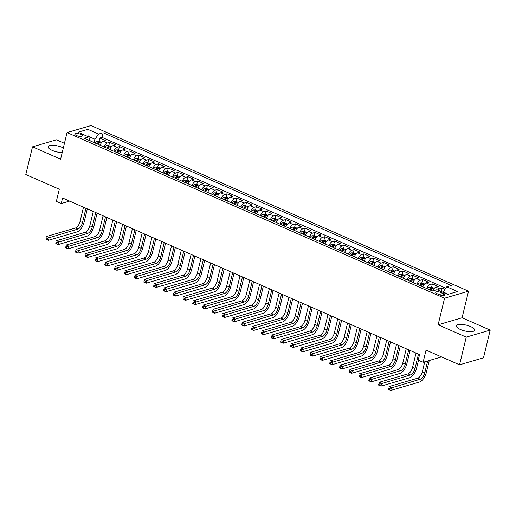 <?xml version="1.0" encoding="UTF-8"?>
<svg xmlns="http://www.w3.org/2000/svg" width="516" height="516" viewBox="0 0 516 516"><rect width="100%" height="100%" fill="white"/><g stroke="black" fill="none" stroke-linecap="round" stroke-linejoin="round"><path stroke-width="0.77" d="M63.333 147.95A9.385 3.006 13.6 0 0 62.236 147.428A9.385 3.006 13.6 0 0 48.072 146.699A9.385 3.006 13.6 0 0 52.142 150.382A9.385 3.006 13.6 0 0 62.217 152.562M460.459 329.511A9.385 3.006 13.6 0 0 474.63 330.24A9.385 3.006 13.6 0 0 470.56 326.551A9.385 3.006 13.6 0 0 456.389 325.822A9.385 3.006 13.6 0 0 460.459 329.511M76.491 135.54A3.851 1.232 13.6 0 0 82.308 135.837A3.851 1.232 13.6 0 0 80.638 134.328A3.851 1.232 13.6 0 0 74.82 134.025A3.851 1.232 13.6 0 0 76.491 135.54M64.448 143.332L56.45 139.823L32.502 146.834L25.8 174.531L59.295 189.224L56.347 201.408L61.236 203.556L69.615 201.105M468.515 291.179L91.003 125.569L67.048 132.58L444.566 298.19L468.515 291.179L462.084 317.766L438.129 324.783L466.251 337.116L490.2 330.105L462.084 317.766M490.2 330.105L483.498 357.801L459.55 364.812L426.055 350.119L423.107 362.303L441.528 356.911M466.251 337.116L459.55 364.812M444.947 289.418L442.16 288.199L441.348 291.54M432.685 290.94A4.812 2.212 -66.3 0 1 435.885 287.173L438.245 286.483L432.376 283.903L431.57 287.244M422.836 286.812A4.812 2.212 113.7 0 1 426.1 282.884L428.467 282.188L422.598 279.614L421.791 282.955M413.058 282.523A4.812 2.212 113.7 0 1 416.322 278.588L418.682 277.898L412.819 275.325L412.007 278.666M403.28 278.234A4.812 2.212 113.7 0 1 406.543 274.299L408.904 273.609L403.035 271.035L402.228 274.377M393.502 273.944A4.812 2.212 113.7 0 1 396.765 270.01L399.126 269.32L393.257 266.746L392.45 270.087M383.717 269.655A4.812 2.212 113.7 0 1 386.981 265.721L389.348 265.031L383.478 262.45L382.666 265.792M373.939 265.359A4.812 2.212 113.7 0 1 377.202 261.431L379.563 260.735L373.694 258.161L372.887 261.502M364.161 261.07A4.812 2.212 113.7 0 1 367.424 257.136L369.785 256.446L363.915 253.872L363.109 257.213M354.376 256.781A4.812 2.212 113.7 0 1 357.64 252.846L360.007 252.156L354.137 249.583L353.331 252.924M344.598 252.492A4.812 2.212 113.7 0 1 347.861 248.557L350.222 247.867L344.359 245.294L343.546 248.635M334.82 248.202A4.812 2.212 113.7 0 1 338.083 244.268L340.444 243.578L334.574 240.998L333.768 244.339M325.035 243.913A4.812 2.212 113.7 0 1 328.299 239.979L330.666 239.282L324.796 236.709L323.99 240.05M315.257 239.618A4.812 2.212 113.7 0 1 318.52 235.683L320.881 234.993L315.018 232.419L314.205 235.76M305.478 235.328A4.812 2.212 113.7 0 1 308.742 231.394L311.103 230.704L305.233 228.13L304.427 231.471M295.7 231.039A4.812 2.212 113.7 0 1 298.964 227.105L301.325 226.414L295.455 223.841L294.649 227.182M285.916 226.75A4.812 2.212 113.7 0 1 289.179 222.815L291.546 222.125L285.677 219.552L284.864 222.886M276.137 222.46A4.812 2.212 113.7 0 1 279.401 218.526L281.762 217.829L275.892 215.256L275.086 218.597M266.359 218.165A4.812 2.212 113.7 0 1 269.623 214.237L271.984 213.54L266.114 210.967L265.308 214.308M256.575 213.876A4.812 2.212 113.7 0 1 259.838 209.941L262.205 209.251L256.336 206.677L255.53 210.018M246.796 209.586A4.812 2.212 113.7 0 1 250.06 205.652L252.421 204.962L246.558 202.388L245.745 205.729M237.018 205.297A4.812 2.212 113.7 0 1 240.282 201.363L242.643 200.672L236.773 198.099L235.967 201.44M227.234 201.008A4.812 2.212 113.7 0 1 230.497 197.073L232.864 196.383L226.995 193.803L226.189 197.144M217.455 196.712A4.812 2.212 113.7 0 1 220.719 192.784L223.08 192.087L217.217 189.514L216.404 192.855M207.677 192.423A4.812 2.212 113.7 0 1 210.941 188.488L213.302 187.798L207.432 185.225L206.626 188.566M197.899 188.134A4.812 2.212 113.7 0 1 201.163 184.199L203.523 183.509L197.654 180.935L196.848 184.276M188.114 183.844A4.812 2.212 113.7 0 1 191.378 179.91L193.745 179.22L187.876 176.646L187.063 179.987M178.336 179.555A4.812 2.212 113.7 0 1 181.6 175.621L183.96 174.93L178.091 172.35L177.285 175.692M168.558 175.259A4.812 2.212 113.7 0 1 171.822 171.331L174.182 170.635L168.313 168.061L167.506 171.402M158.773 170.97A4.812 2.212 113.7 0 1 162.037 167.036L164.404 166.345L158.535 163.772L157.728 167.113M148.995 166.681A4.812 2.212 113.7 0 1 152.259 162.746L154.619 162.056L148.756 159.483L147.944 162.824M139.217 162.392A4.812 2.212 113.7 0 1 142.481 158.457L144.841 157.767L138.972 155.193L138.165 158.535M129.432 158.102A4.812 2.212 113.7 0 1 132.696 154.168L135.063 153.478L129.194 150.904L128.387 154.239M119.654 153.813A4.812 2.212 113.7 0 1 122.918 149.879L125.278 149.182L119.415 146.609L118.603 149.95M109.876 149.517A4.812 2.212 113.7 0 1 113.139 145.589L115.5 144.893L109.631 142.319L108.824 145.66M423.107 362.303L418.212 360.155L419.553 354.621L62.578 198.015L61.236 203.556M443.515 293.565L441.361 292.617A3.728 1.193 13.6 0 0 435.73 292.333A3.728 1.193 13.6 0 0 437.349 293.798L439.497 294.739A3.728 1.193 13.6 0 0 445.134 295.029A3.728 1.193 13.6 0 0 443.515 293.565L443.025 295.591M90.229 140.9L88.778 136.946L84.243 138.275L432.421 291.018L436.949 289.689L447.707 294.41L457.55 291.527L446.792 286.812L451.319 285.483L103.148 132.741L98.614 134.07L94.957 139.256L88.107 136.256L87.559 136.417M88.778 136.946L78.019 132.231L87.855 129.348L98.614 134.07M438.065 290.179A4.812 2.212 -66.3 0 1 439.793 288.889L442.16 288.199M445.805 288.205L102.02 137.391L99.852 138.03L99.046 141.371M100.098 145.228A4.812 2.212 113.7 0 1 103.355 141.294L105.722 140.604L99.852 138.03M104.006 146.944A4.812 2.212 -66.3 0 1 107.27 143.009L109.631 142.319M113.784 151.233A4.812 2.212 -66.3 0 1 117.048 147.305L119.415 146.609M123.569 155.529A4.812 2.212 -66.3 0 1 126.833 151.594L129.194 150.904M133.347 159.818A4.812 2.212 -66.3 0 1 136.611 155.884L138.972 155.193M143.126 164.107A4.812 2.212 -66.3 0 1 146.389 160.173L148.756 159.483M152.91 168.397A4.812 2.212 -66.3 0 1 156.174 164.462L158.535 163.772M162.688 172.686A4.812 2.212 -66.3 0 1 165.952 168.758L168.313 168.061M172.467 176.982A4.812 2.212 -66.3 0 1 175.73 173.047L178.091 172.35M182.245 181.271A4.812 2.212 -66.3 0 1 185.508 177.336L187.876 176.646M192.029 185.56A4.812 2.212 -66.3 0 1 195.293 181.626L197.654 180.935M201.808 189.849A4.812 2.212 -66.3 0 1 205.071 185.915L207.432 185.225M211.586 194.139A4.812 2.212 -66.3 0 1 214.85 190.204L217.217 189.514M221.37 198.434A4.812 2.212 -66.3 0 1 224.634 194.5L226.995 193.803M231.149 202.724A4.812 2.212 -66.3 0 1 234.412 198.789L236.773 198.099M240.927 207.013A4.812 2.212 -66.3 0 1 244.191 203.078L246.558 202.388M250.712 211.302A4.812 2.212 -66.3 0 1 253.975 207.368L256.336 206.677M260.49 215.591A4.812 2.212 -66.3 0 1 263.753 211.657L266.114 210.967M270.268 219.88A4.812 2.212 -66.3 0 1 273.532 215.952L275.892 215.256M280.046 224.176A4.812 2.212 -66.3 0 1 283.31 220.242L285.677 219.552M289.831 228.465A4.812 2.212 -66.3 0 1 293.094 224.531L295.455 223.841M299.609 232.755A4.812 2.212 -66.3 0 1 302.873 228.82L305.233 228.13M309.387 237.044A4.812 2.212 -66.3 0 1 312.651 233.109L315.018 232.419M319.172 241.333A4.812 2.212 -66.3 0 1 322.435 237.405L324.796 236.709M328.95 245.629A4.812 2.212 -66.3 0 1 332.214 241.694L334.574 240.998M338.728 249.918A4.812 2.212 -66.3 0 1 341.992 245.984L344.359 245.294M348.513 254.207A4.812 2.212 -66.3 0 1 351.777 250.273L354.137 249.583M358.291 258.497A4.812 2.212 -66.3 0 1 361.555 254.562L363.915 253.872M368.069 262.786A4.812 2.212 -66.3 0 1 371.333 258.858L373.694 258.161M377.854 267.082A4.812 2.212 -66.3 0 1 381.111 263.147L383.478 262.45M387.632 271.371A4.812 2.212 -66.3 0 1 390.896 267.436L393.257 266.746M397.41 275.66A4.812 2.212 -66.3 0 1 400.674 271.726L403.035 271.035M407.188 279.949A4.812 2.212 -66.3 0 1 410.452 276.015L412.819 275.325M416.973 284.239A4.812 2.212 -66.3 0 1 420.237 280.304L422.598 279.614M426.751 288.528A4.812 2.212 -66.3 0 1 430.015 284.6L432.376 283.903M448.256 294.249L443.128 291.998L446.792 286.812M443.038 292.359L443.128 291.998M438.129 324.783L444.566 298.19M32.502 146.834L60.617 159.167L67.048 132.58M88.023 136.617L87.855 129.348M94.144 142.616L94.957 139.256M102.02 137.391L103.148 132.741M443.063 292.256L441.148 291.534M424.733 361.826L422.352 371.681A6.018 2.767 -66.3 0 1 417.773 378.163L389 386.594L391.444 387.664L390.78 390.431L419.547 382.008A9.024 4.154 113.7 0 0 426.416 372.275L429.26 360.497M427.648 360.974L424.797 372.752A6.018 2.767 -66.3 0 1 420.218 379.241L389.67 388.419L388.69 387.987L388.425 389.096L389.399 389.528L389.67 388.419M389.399 389.528L390.78 390.431L388.329 389.361L388.69 387.987M434.233 288.38L431.66 287.251L429.383 287.199A3.186 1.471 113.7 0 0 427.667 288.934M416.031 353.073L412.568 367.386A6.018 2.767 -66.3 0 1 407.995 373.874L379.221 382.298L381.666 383.375L380.995 386.142L409.768 377.718A9.024 4.154 113.7 0 0 416.631 367.985L418.495 360.284M430.699 290.263A3.186 1.471 -66.3 0 1 431.898 288.805L430.725 288.296A3.186 1.471 113.7 0 0 429.525 289.747M430.215 290.05A1.625 0.748 -66.3 0 1 430.338 289.889L430.725 288.296M418.476 354.15L415.012 368.463A6.018 2.767 -66.3 0 1 410.439 374.945L379.892 384.13L378.912 383.698L378.647 384.807L379.621 385.239L379.892 384.13M379.621 385.239L380.995 386.142L378.55 385.071L378.912 383.698M424.449 284.084L421.875 282.955L419.605 282.91A3.186 1.471 113.7 0 0 417.883 284.639M423.017 286.393A3.186 1.471 113.7 0 0 422.772 286.786M406.253 348.784L402.79 363.096A6.018 2.767 -66.3 0 1 398.217 369.585L369.443 378.009L371.888 379.086L371.217 381.853L399.99 373.429A9.024 4.154 113.7 0 0 406.853 363.696L410.059 350.454M420.914 285.974A3.186 1.471 -66.3 0 1 422.12 284.516L420.946 284A3.186 1.471 113.7 0 0 419.74 285.458M420.43 285.761A1.625 0.748 -66.3 0 1 420.559 285.6L420.946 284M408.698 349.854L405.234 364.173A6.018 2.767 -66.3 0 1 400.661 370.656L370.107 379.841L369.133 379.408L368.863 380.518L369.843 380.943L370.107 379.841M369.843 380.943L371.217 381.853L368.772 380.782L369.133 379.408M414.671 279.795L412.097 278.666L409.827 278.621A3.186 1.471 113.7 0 0 408.104 280.349M413.239 282.104A3.186 1.471 113.7 0 0 412.993 282.497M396.475 344.495L393.011 358.807A6.018 2.767 -66.3 0 1 388.432 365.296L359.658 373.719L362.103 374.79L361.439 377.564L390.206 369.133A9.024 4.154 113.7 0 0 397.075 359.407L400.281 346.165M411.136 281.678A3.186 1.471 -66.3 0 1 412.336 280.227L411.162 279.711A3.186 1.471 113.7 0 0 409.962 281.168M410.652 281.472A1.625 0.748 -66.3 0 1 410.781 281.304L411.162 279.711M398.92 345.565L395.456 359.878A6.018 2.767 -66.3 0 1 390.876 366.366L360.329 375.545L359.355 375.119L359.084 376.228L360.065 376.654L360.329 375.545M360.065 376.654L361.439 377.564L358.994 376.487L359.355 375.119M404.892 275.505L402.319 274.377L400.042 274.325A3.186 1.471 113.7 0 0 398.326 276.06M403.454 277.808A3.186 1.471 113.7 0 0 403.215 278.208M386.69 340.205L383.233 354.518A6.018 2.767 -66.3 0 1 378.654 361.007L349.88 369.43L352.325 370.501L351.654 373.274L380.427 364.844A9.024 4.154 113.7 0 0 387.29 355.118L390.496 341.869M401.358 277.389A3.186 1.471 -66.3 0 1 402.557 275.937L401.383 275.421A3.186 1.471 113.7 0 0 400.184 276.873M400.874 277.176A1.625 0.748 -66.3 0 1 400.997 277.015L401.383 275.421M389.135 341.276L385.678 355.588A6.018 2.767 -66.3 0 1 381.098 362.077L350.551 371.256L349.571 370.83L349.306 371.933L350.28 372.365L350.551 371.256M350.28 372.365L351.654 373.274L349.209 372.197L349.571 370.83M395.108 271.216L392.534 270.087L390.264 270.036A3.186 1.471 113.7 0 0 388.542 271.771M393.676 273.519A3.186 1.471 113.7 0 0 393.431 273.912M376.912 335.91L373.449 350.229A6.018 2.767 -66.3 0 1 368.875 356.711L340.102 365.141L342.547 366.212L341.876 368.979L370.649 360.555A9.024 4.154 113.7 0 0 377.512 350.828L380.718 337.58M391.573 273.099A3.186 1.471 -66.3 0 1 392.779 271.648L391.605 271.132A3.186 1.471 113.7 0 0 390.399 272.583M391.096 272.887A1.625 0.748 -66.3 0 1 391.218 272.725L391.605 271.132M379.357 336.987L375.893 351.299A6.018 2.767 -66.3 0 1 371.32 357.788L340.773 366.966L339.792 366.541L339.522 367.644L340.502 368.076L340.773 366.966M340.502 368.076L341.876 368.979L339.431 367.908L339.792 366.541M385.329 266.927L382.756 265.798L380.486 265.746A3.186 1.471 113.7 0 0 378.763 267.481M383.898 269.229A3.186 1.471 113.7 0 0 383.652 269.623M367.134 331.62L363.67 345.933A6.018 2.767 -66.3 0 1 359.091 352.422L330.324 360.845L332.768 361.922L332.098 364.689L360.871 356.266A9.024 4.154 113.7 0 0 367.734 346.533L370.94 333.291M381.795 268.81A3.186 1.471 -66.3 0 1 382.995 267.353L381.827 266.843A3.186 1.471 113.7 0 0 380.621 268.294M381.311 268.597A1.625 0.748 -66.3 0 1 381.44 268.436L381.827 266.843M369.579 332.697L366.115 347.01A6.018 2.767 -66.3 0 1 361.535 353.499L330.988 362.677L330.014 362.245L329.743 363.354L330.724 363.786L330.988 362.677M330.724 363.786L332.098 364.689L329.653 363.619L330.014 362.245M375.551 262.631L372.978 261.502L370.707 261.457A3.186 1.471 113.7 0 0 368.985 263.186M374.113 264.94A3.186 1.471 113.7 0 0 373.874 265.334M357.349 327.331L353.892 341.644A6.018 2.767 -66.3 0 1 349.313 348.132L320.539 356.556L322.984 357.633L322.313 360.4L351.086 351.977A9.024 4.154 113.7 0 0 357.956 342.243L361.155 329.002M372.017 264.521A3.186 1.471 -66.3 0 1 373.216 263.063L372.042 262.547A3.186 1.471 113.7 0 0 370.843 264.005M371.533 264.308A1.625 0.748 -66.3 0 1 371.655 264.147L372.042 262.547M359.8 328.402L356.337 342.721A6.018 2.767 -66.3 0 1 351.757 349.203L321.21 358.388L320.23 357.956L319.965 359.065L320.939 359.491L321.21 358.388M320.939 359.491L322.313 360.4L319.868 359.33L320.23 357.956M365.773 258.342L363.2 257.213L360.923 257.168A3.186 1.471 113.7 0 0 359.2 258.897M364.335 260.651A3.186 1.471 113.7 0 0 364.096 261.044M347.571 323.042L344.108 337.354A6.018 2.767 -66.3 0 1 339.534 343.843L310.761 352.267L313.206 353.337L312.535 356.111L341.308 347.687A9.024 4.154 113.7 0 0 348.171 337.954L351.377 324.712M362.232 260.225A3.186 1.471 -66.3 0 1 363.438 258.774L362.264 258.258A3.186 1.471 113.7 0 0 361.065 259.716M361.755 260.019A1.625 0.748 -66.3 0 1 361.877 259.851L362.264 258.258M350.016 324.113L346.552 338.425A6.018 2.767 -66.3 0 1 341.979 344.914L311.432 354.099L310.451 353.666L310.18 354.776L311.161 355.202L311.432 354.099M311.161 355.202L312.535 356.111L310.09 355.034L310.451 353.666M355.988 254.053L353.415 252.924L351.144 252.872A3.186 1.471 113.7 0 0 349.422 254.607M354.557 256.355A3.186 1.471 113.7 0 0 354.311 256.755M337.793 318.753L334.329 333.065A6.018 2.767 -66.3 0 1 329.75 339.554L300.983 347.978L303.427 349.048L302.757 351.822L331.53 343.392A9.024 4.154 113.7 0 0 338.393 333.665L341.598 320.417M352.454 255.936A3.186 1.471 -66.3 0 1 353.66 254.485L352.486 253.969A3.186 1.471 113.7 0 0 351.28 255.42M351.97 255.723A1.625 0.748 -66.3 0 1 352.099 255.562L352.486 253.969M340.238 319.823L336.774 334.136A6.018 2.767 -66.3 0 1 332.201 340.625L301.647 349.803L300.673 349.377L300.402 350.487L301.383 350.912L301.647 349.803M301.383 350.912L302.757 351.822L300.312 350.745L300.673 349.377M346.21 249.763L343.637 248.635L341.366 248.583A3.186 1.471 113.7 0 0 339.644 250.318M344.772 252.066A3.186 1.471 113.7 0 0 344.533 252.459M328.015 314.457L324.551 328.776A6.018 2.767 -66.3 0 1 319.972 335.258L291.198 343.688L293.643 344.759L292.972 347.526L321.745 339.102A9.024 4.154 113.7 0 0 328.615 329.376L331.814 316.127M342.676 251.647A3.186 1.471 -66.3 0 1 343.875 250.195L342.701 249.68A3.186 1.471 113.7 0 0 341.502 251.131M342.192 251.434A1.625 0.748 -66.3 0 1 342.321 251.273L342.701 249.68M330.459 315.534L326.996 329.847A6.018 2.767 -66.3 0 1 322.416 336.335L291.869 345.514L290.889 345.088L290.624 346.191L291.598 346.623L291.869 345.514M291.598 346.623L292.972 347.526L290.527 346.455L290.889 345.088M336.432 245.474L333.858 244.345L331.582 244.294A3.186 1.471 113.7 0 0 329.866 246.029M334.994 247.777A3.186 1.471 113.7 0 0 334.755 248.17M318.23 310.168L314.766 324.487A6.018 2.767 -66.3 0 1 310.193 330.969L281.42 339.399L283.865 340.47L283.194 343.237L311.967 334.813A9.024 4.154 113.7 0 0 318.83 325.08L322.036 311.838M332.897 247.358A3.186 1.471 -66.3 0 1 334.097 245.9L332.923 245.39A3.186 1.471 113.7 0 0 331.724 246.841M332.414 247.145A1.625 0.748 -66.3 0 1 332.536 246.983L332.923 245.39M320.675 311.245L317.211 325.557A6.018 2.767 -66.3 0 1 312.638 332.046L282.091 341.224L281.11 340.792L280.846 341.902L281.82 342.334L282.091 341.224M281.82 342.334L283.194 343.237L280.749 342.166L281.11 340.792M326.647 241.185L324.074 240.056L321.803 240.005A3.186 1.471 113.7 0 0 320.081 241.733M325.215 243.488A3.186 1.471 113.7 0 0 324.97 243.881M308.452 305.878L304.988 320.191A6.018 2.767 -66.3 0 1 300.415 326.68L271.642 335.103L274.086 336.18L273.416 338.947L302.189 330.524A9.024 4.154 113.7 0 0 309.052 320.791L312.257 307.549M323.113 243.068A3.186 1.471 -66.3 0 1 324.319 241.611L323.145 241.095A3.186 1.471 113.7 0 0 321.939 242.552M322.629 242.855A1.625 0.748 -66.3 0 1 322.758 242.694L323.145 241.095M310.896 306.949L307.433 321.268A6.018 2.767 -66.3 0 1 302.86 327.75L272.306 336.935L271.332 336.503L271.061 337.612L272.042 338.045L272.306 336.935M272.042 338.045L273.416 338.947L270.971 337.877L271.332 336.503M316.869 236.889L314.296 235.76L312.025 235.715A3.186 1.471 113.7 0 0 310.303 237.444M315.437 239.198A3.186 1.471 113.7 0 0 315.192 239.592M298.674 301.589L295.21 315.902A6.018 2.767 -66.3 0 1 290.631 322.39L261.857 330.814L264.302 331.885L263.637 334.658L292.404 326.235A9.024 4.154 113.7 0 0 299.274 316.502L302.479 303.26M313.335 238.779A3.186 1.471 -66.3 0 1 314.534 237.321L313.36 236.805A3.186 1.471 113.7 0 0 312.161 238.263M312.851 238.566A1.625 0.748 -66.3 0 1 312.98 238.398L313.36 236.805M301.118 302.66L297.655 316.972A6.018 2.767 -66.3 0 1 293.075 323.461L262.528 332.646L261.548 332.214L261.283 333.323L262.263 333.749L262.528 332.646M262.263 333.749L263.637 334.658L261.193 333.588L261.548 332.214M307.091 232.6L304.517 231.471L302.241 231.42A3.186 1.471 113.7 0 0 300.525 233.155M305.653 234.903A3.186 1.471 113.7 0 0 305.414 235.302M288.889 297.3L285.425 311.612A6.018 2.767 -66.3 0 1 280.852 318.101L252.079 326.525L254.523 327.596L253.853 330.369L282.626 321.939A9.024 4.154 113.7 0 0 289.489 312.212L292.695 298.964M303.556 234.483A3.186 1.471 -66.3 0 1 304.756 233.032L303.582 232.516A3.186 1.471 113.7 0 0 302.382 233.967M303.073 234.27A1.625 0.748 -66.3 0 1 303.195 234.109L303.582 232.516M291.334 298.371L287.876 312.683A6.018 2.767 -66.3 0 1 283.297 319.172L252.75 328.35L251.769 327.924L251.505 329.034L252.479 329.46L252.75 328.35M252.479 329.46L253.853 330.369L251.408 329.292L251.769 327.924M297.306 228.311L294.733 227.182L292.462 227.13A3.186 1.471 113.7 0 0 290.74 228.865M295.874 230.613A3.186 1.471 113.7 0 0 295.629 231.013M279.111 293.011L275.647 307.323A6.018 2.767 -66.3 0 1 271.074 313.812L242.301 322.236L244.745 323.306L244.074 326.073L272.848 317.65A9.024 4.154 113.7 0 0 279.711 307.923L282.916 294.675M293.772 230.194A3.186 1.471 -66.3 0 1 294.978 228.743L293.804 228.227A3.186 1.471 113.7 0 0 292.598 229.678M293.288 229.981A1.625 0.748 -66.3 0 1 293.417 229.82L293.804 228.227M281.555 294.081L278.092 308.394A6.018 2.767 -66.3 0 1 273.519 314.883L242.971 324.061L241.991 323.635L241.72 324.738L242.701 325.17L242.971 324.061M242.701 325.17L244.074 326.073L241.63 325.003L241.991 323.635M287.528 224.021L284.955 222.893L282.684 222.841A3.186 1.471 113.7 0 0 280.962 224.576M286.096 226.324A3.186 1.471 113.7 0 0 285.851 226.718M269.333 288.715L265.869 303.034A6.018 2.767 -66.3 0 1 261.29 309.516L232.516 317.946L234.967 319.017L234.296 321.784L263.07 313.36A9.024 4.154 113.7 0 0 269.933 303.627L273.138 290.385M283.994 225.905A3.186 1.471 -66.3 0 1 285.193 224.454L284.026 223.938A3.186 1.471 113.7 0 0 282.82 225.389M283.51 225.692A1.625 0.748 -66.3 0 1 283.639 225.531L284.026 223.938M271.777 289.792L268.314 304.105A6.018 2.767 -66.3 0 1 263.734 310.593L233.187 319.772L232.213 319.34L231.942 320.449L232.922 320.881L233.187 319.772M232.922 320.881L234.296 321.784L231.852 320.713L232.213 319.34M277.75 219.732L275.176 218.603L272.906 218.552A3.186 1.471 113.7 0 0 271.184 220.287M276.312 222.035A3.186 1.471 113.7 0 0 276.073 222.428M259.548 284.426L256.091 298.738A6.018 2.767 -66.3 0 1 251.511 305.227L222.738 313.651L225.182 314.728L224.512 317.495L253.285 309.071A9.024 4.154 113.7 0 0 260.154 299.338L263.353 286.096M274.215 221.616A3.186 1.471 -66.3 0 1 275.415 220.158L274.241 219.648A3.186 1.471 113.7 0 0 273.041 221.1M273.732 221.403A1.625 0.748 -66.3 0 1 273.854 221.241L274.241 219.648M261.999 285.496L258.535 299.815A6.018 2.767 -66.3 0 1 253.956 306.298L223.409 315.482L222.428 315.05L222.164 316.16L223.138 316.592L223.409 315.482M223.138 316.592L224.512 317.495L222.067 316.424L222.428 315.05M267.965 215.436L265.398 214.308L263.121 214.263A3.186 1.471 113.7 0 0 261.399 215.991M266.533 217.746A3.186 1.471 113.7 0 0 266.295 218.139M249.77 280.136L246.306 294.449A6.018 2.767 -66.3 0 1 241.733 300.938L212.96 309.361L215.404 310.432L214.733 313.206L243.507 304.782A9.024 4.154 113.7 0 0 250.37 295.049L253.575 281.807M264.431 217.326A3.186 1.471 -66.3 0 1 265.637 215.869L264.463 215.353A3.186 1.471 113.7 0 0 263.263 216.81M263.953 217.113A1.625 0.748 -66.3 0 1 264.076 216.946L264.463 215.353M252.214 281.207L248.751 295.526A6.018 2.767 -66.3 0 1 244.178 302.008L213.63 311.193L212.65 310.761L212.379 311.87L213.36 312.296L213.63 311.193M213.36 312.296L214.733 313.206L212.289 312.135L212.65 310.761M258.187 211.147L255.614 210.018L253.343 209.973A3.186 1.471 113.7 0 0 251.621 211.702M256.755 213.456A3.186 1.471 113.7 0 0 256.51 213.85M239.992 275.847L236.528 290.16A6.018 2.767 -66.3 0 1 231.948 296.648L203.181 305.072L205.626 306.143L204.955 308.916L233.729 300.486A9.024 4.154 113.7 0 0 240.591 290.76L243.797 277.518M254.652 213.031A3.186 1.471 -66.3 0 1 255.859 211.579L254.685 211.063A3.186 1.471 113.7 0 0 253.479 212.521M254.169 212.824A1.625 0.748 -66.3 0 1 254.298 212.656L254.685 211.063M242.436 276.918L238.972 291.23A6.018 2.767 -66.3 0 1 234.399 297.719L203.846 306.897L202.872 306.472L202.601 307.581L203.581 308.007L203.846 306.897M203.581 308.007L204.955 308.916L202.511 307.839L202.872 306.472M248.409 206.858L245.835 205.729L243.565 205.678A3.186 1.471 113.7 0 0 241.843 207.413M246.97 209.161A3.186 1.471 113.7 0 0 246.732 209.56M230.213 271.558L226.75 285.87A6.018 2.767 -66.3 0 1 222.17 292.359L193.397 300.783L195.841 301.854L195.171 304.621L223.944 296.197A9.024 4.154 113.7 0 0 230.813 286.47L234.012 273.222M244.874 208.741A3.186 1.471 -66.3 0 1 246.074 207.29L244.9 206.774A3.186 1.471 113.7 0 0 243.7 208.225M244.391 208.529A1.625 0.748 -66.3 0 1 244.52 208.367L244.9 206.774M232.658 272.629L229.194 286.941A6.018 2.767 -66.3 0 1 224.615 293.43L194.068 302.608L193.087 302.183L192.823 303.285L193.797 303.718L194.068 302.608M193.797 303.718L195.171 304.621L192.726 303.55L193.087 302.183M238.631 202.569L236.057 201.44L233.78 201.388A3.186 1.471 113.7 0 0 232.065 203.123M237.192 204.871A3.186 1.471 113.7 0 0 236.954 205.265M220.429 267.262L216.965 281.581A6.018 2.767 -66.3 0 1 212.392 288.063L183.619 296.494L186.063 297.564L185.392 300.331L214.166 291.908A9.024 4.154 113.7 0 0 221.029 282.175L224.234 268.933M235.096 204.452A3.186 1.471 -66.3 0 1 236.296 203.001L235.122 202.485A3.186 1.471 113.7 0 0 233.922 203.936M234.612 204.239A1.625 0.748 -66.3 0 1 234.735 204.078L235.122 202.485M222.873 268.339L219.41 282.652A6.018 2.767 -66.3 0 1 214.837 289.141L184.289 298.319L183.309 297.893L183.045 298.996L184.019 299.428L184.289 298.319M184.019 299.428L185.392 300.331L182.948 299.261L183.309 297.893M228.846 198.279L226.272 197.151L224.002 197.099A3.186 1.471 113.7 0 0 222.28 198.834M227.414 200.582A3.186 1.471 113.7 0 0 227.169 200.976M210.651 262.973L207.187 277.286A6.018 2.767 -66.3 0 1 202.614 283.774L173.84 292.198L176.285 293.275L175.614 296.042L204.388 287.618A9.024 4.154 113.7 0 0 211.25 277.885L214.456 264.644M225.311 200.163A3.186 1.471 -66.3 0 1 226.518 198.705L225.344 198.196A3.186 1.471 113.7 0 0 224.138 199.647M224.828 199.95A1.625 0.748 -66.3 0 1 224.957 199.789L225.344 198.196M213.095 264.05L209.631 278.363A6.018 2.767 -66.3 0 1 205.058 284.845L174.505 294.03L173.531 293.598L173.26 294.707L174.24 295.139L174.505 294.03M174.24 295.139L175.614 296.042L173.17 294.971L173.531 293.598M219.068 193.984L216.494 192.855L214.224 192.81A3.186 1.471 113.7 0 0 212.502 194.538M217.636 196.293A3.186 1.471 113.7 0 0 217.391 196.686M200.872 258.684L197.409 272.996A6.018 2.767 -66.3 0 1 192.829 279.485L164.056 287.909L166.5 288.986L165.836 291.753L194.603 283.329A9.024 4.154 113.7 0 0 201.472 273.596L204.671 260.354M215.533 195.874A3.186 1.471 -66.3 0 1 216.733 194.416L215.559 193.9A3.186 1.471 113.7 0 0 214.359 195.358M215.049 195.661A1.625 0.748 -66.3 0 1 215.178 195.5L215.559 193.9M203.317 259.754L199.853 274.073A6.018 2.767 -66.3 0 1 195.274 280.556L164.727 289.74L163.746 289.308L163.482 290.418L164.462 290.843L164.727 289.74M164.462 290.843L165.836 291.753L163.385 290.682L163.746 289.308M209.29 189.695L206.716 188.566L204.439 188.521A3.186 1.471 113.7 0 0 202.724 190.249M207.851 192.004A3.186 1.471 113.7 0 0 207.613 192.397M191.088 254.394L187.624 268.707A6.018 2.767 -66.3 0 1 183.051 275.196L154.278 283.619L156.722 284.69L156.051 287.464L184.825 279.04A9.024 4.154 113.7 0 0 191.688 269.307L194.893 256.065M205.755 191.578A3.186 1.471 -66.3 0 1 206.955 190.127L205.781 189.611A3.186 1.471 113.7 0 0 204.581 191.068M205.271 191.371A1.625 0.748 -66.3 0 1 205.394 191.204L205.781 189.611M193.532 255.465L190.075 269.778A6.018 2.767 -66.3 0 1 185.496 276.266L154.948 285.445L153.968 285.019L153.704 286.128L154.677 286.554L154.948 285.445M154.677 286.554L156.051 287.464L153.607 286.386L153.968 285.019M199.505 185.405L196.931 184.276L194.661 184.225A3.186 1.471 113.7 0 0 192.939 185.96M198.073 187.708A3.186 1.471 113.7 0 0 197.828 188.108M181.31 250.105L177.846 264.418A6.018 2.767 -66.3 0 1 173.273 270.906L144.499 279.33L146.944 280.401L146.273 283.174L175.047 274.744A9.024 4.154 113.7 0 0 181.909 265.018L185.115 251.769M195.97 187.289A3.186 1.471 -66.3 0 1 197.177 185.837L196.003 185.321A3.186 1.471 113.7 0 0 194.796 186.773M195.487 187.076A1.625 0.748 -66.3 0 1 195.616 186.915L196.003 185.321M183.754 251.176L180.29 265.488A6.018 2.767 -66.3 0 1 175.717 271.977L145.164 281.156L144.19 280.73L143.919 281.839L144.899 282.265L145.164 281.156M144.899 282.265L146.273 283.174L143.829 282.097L144.19 280.73M189.727 181.116L187.153 179.987L184.883 179.936A3.186 1.471 113.7 0 0 183.161 181.671M188.295 183.419A3.186 1.471 113.7 0 0 188.05 183.812M171.531 245.81L168.068 260.129A6.018 2.767 -66.3 0 1 163.488 266.611L134.715 275.041L137.166 276.112L136.495 278.879L165.268 270.455A9.024 4.154 113.7 0 0 172.131 260.728L175.337 247.48M186.192 182.999A3.186 1.471 -66.3 0 1 187.392 181.548L186.218 181.032A3.186 1.471 113.7 0 0 185.018 182.483M185.708 182.787A1.625 0.748 -66.3 0 1 185.837 182.625L186.218 181.032M173.976 246.887L170.512 261.199A6.018 2.767 -66.3 0 1 165.933 267.688L135.386 276.866L134.412 276.441L134.141 277.543L135.121 277.976L135.386 276.866M135.121 277.976L136.495 278.879L134.05 277.808L134.412 276.441M179.949 176.827L177.375 175.698L175.098 175.646A3.186 1.471 113.7 0 0 173.382 177.381M178.51 179.129A3.186 1.471 113.7 0 0 178.272 179.523M161.747 241.52L158.289 255.839A6.018 2.767 -66.3 0 1 153.71 262.322L124.936 270.745L127.381 271.822L126.71 274.589L155.484 266.166A9.024 4.154 113.7 0 0 162.353 256.433L165.552 243.191M176.414 178.71A3.186 1.471 -66.3 0 1 177.614 177.252L176.44 176.743A3.186 1.471 113.7 0 0 175.24 178.194M175.93 178.497A1.625 0.748 -66.3 0 1 176.053 178.336L176.44 176.743M164.198 242.597L160.734 256.91A6.018 2.767 -66.3 0 1 156.155 263.399L125.607 272.577L124.627 272.145L124.362 273.254L125.336 273.686L125.607 272.577M125.336 273.686L126.71 274.589L124.266 273.519L124.627 272.145M170.164 172.537L167.597 171.409L165.32 171.357A3.186 1.471 113.7 0 0 163.598 173.086M168.732 174.84A3.186 1.471 113.7 0 0 168.493 175.234M151.968 237.231L148.505 251.544A6.018 2.767 -66.3 0 1 143.932 258.032L115.158 266.456L117.603 267.533L116.932 270.3L145.706 261.876A9.024 4.154 113.7 0 0 152.568 252.143L155.774 238.902M166.629 174.421A3.186 1.471 -66.3 0 1 167.835 172.963L166.662 172.447A3.186 1.471 113.7 0 0 165.455 173.905M166.152 174.208A1.625 0.748 -66.3 0 1 166.275 174.047L166.662 172.447M154.413 238.302L150.949 252.621A6.018 2.767 -66.3 0 1 146.376 259.103L115.829 268.288L114.849 267.856L114.578 268.965L115.558 269.391L115.829 268.288M115.558 269.391L116.932 270.3L114.487 269.229L114.849 267.856M160.386 168.242L157.812 167.113L155.542 167.068A3.186 1.471 113.7 0 0 153.82 168.797M158.954 170.551A3.186 1.471 113.7 0 0 158.709 170.944M142.19 232.942L138.727 247.254A6.018 2.767 -66.3 0 1 134.147 253.743L105.38 262.167L107.825 263.237L107.154 266.011L135.927 257.587A9.024 4.154 113.7 0 0 142.79 247.854L145.996 234.612M156.851 170.125A3.186 1.471 -66.3 0 1 158.057 168.674L156.883 168.158A3.186 1.471 113.7 0 0 155.677 169.616M156.367 169.919A1.625 0.748 -66.3 0 1 156.496 169.751L156.883 168.158M144.635 234.012L141.171 248.325A6.018 2.767 -66.3 0 1 136.592 254.814L106.044 263.999L105.071 263.566L104.8 264.676L105.78 265.101L106.044 263.999M105.78 265.101L107.154 266.011L104.709 264.934L105.071 263.566M150.608 163.953L148.034 162.824L145.764 162.772A3.186 1.471 113.7 0 0 144.041 164.507M149.169 166.255A3.186 1.471 113.7 0 0 148.93 166.655M132.412 228.653L128.948 242.965A6.018 2.767 -66.3 0 1 124.369 249.454L95.595 257.877L98.04 258.948L97.369 261.722L126.143 253.292A9.024 4.154 113.7 0 0 133.012 243.565L136.211 230.317M147.073 165.836A3.186 1.471 -66.3 0 1 148.273 164.385L147.099 163.869A3.186 1.471 113.7 0 0 145.899 165.32M146.589 165.623A1.625 0.748 -66.3 0 1 146.712 165.462L147.099 163.869M134.857 229.723L131.393 244.036A6.018 2.767 -66.3 0 1 126.813 250.524L96.266 259.703L95.286 259.277L95.021 260.387L95.995 260.812L96.266 259.703M95.995 260.812L97.369 261.722L94.925 260.644L95.286 259.277M140.829 159.663L138.256 158.535L135.979 158.483A3.186 1.471 113.7 0 0 134.257 160.218M139.391 161.966A3.186 1.471 113.7 0 0 139.152 162.359M122.627 224.363L119.164 238.676A6.018 2.767 -66.3 0 1 114.591 245.158L85.817 253.588L88.262 254.659L87.591 257.426L116.364 249.002A9.024 4.154 113.7 0 0 123.227 239.276L126.433 226.027M137.295 161.547A3.186 1.471 -66.3 0 1 138.494 160.095L137.321 159.579A3.186 1.471 113.7 0 0 136.121 161.031M136.811 161.334A1.625 0.748 -66.3 0 1 136.934 161.173L137.321 159.579M125.072 225.434L121.608 239.746A6.018 2.767 -66.3 0 1 117.035 246.235L86.488 255.414L85.508 254.988L85.243 256.091L86.217 256.523L86.488 255.414M86.217 256.523L87.591 257.426L85.146 256.355L85.508 254.988M131.045 155.374L128.471 154.245L126.201 154.194A3.186 1.471 113.7 0 0 124.479 155.929M129.613 157.677A3.186 1.471 113.7 0 0 129.368 158.07M112.849 220.068L109.386 234.387A6.018 2.767 -66.3 0 1 104.812 240.869L76.039 249.299L78.484 250.37L77.813 253.137L106.586 244.713A9.024 4.154 113.7 0 0 113.449 234.98L116.655 221.738M127.51 157.257A3.186 1.471 -66.3 0 1 128.716 155.8L127.542 155.29A3.186 1.471 113.7 0 0 126.336 156.741M127.026 157.045A1.625 0.748 -66.3 0 1 127.155 156.883L127.542 155.29M115.294 221.145L111.83 235.457A6.018 2.767 -66.3 0 1 107.257 241.946L76.703 251.124L75.729 250.692L75.459 251.802L76.439 252.234L76.703 251.124M76.439 252.234L77.813 253.137L75.368 252.066L75.729 250.692M121.266 151.085L118.693 149.956L116.422 149.904A3.186 1.471 113.7 0 0 114.7 151.639M119.828 153.387A3.186 1.471 113.7 0 0 119.589 153.781M103.071 215.778L99.607 230.091A6.018 2.767 -66.3 0 1 95.028 236.58L66.254 245.003L68.699 246.08L68.035 248.847L96.802 240.424A9.024 4.154 113.7 0 0 103.671 230.691L106.87 217.449M117.732 152.968A3.186 1.471 -66.3 0 1 118.932 151.511L117.758 150.994A3.186 1.471 113.7 0 0 116.558 152.452M117.248 152.755A1.625 0.748 -66.3 0 1 117.377 152.594L117.758 150.994M105.516 216.849L102.052 231.168A6.018 2.767 -66.3 0 1 97.472 237.65L66.925 246.835L65.945 246.403L65.68 247.512L66.661 247.944L66.925 246.835M66.661 247.944L68.035 248.847L65.584 247.777L65.945 246.403M111.488 146.789L108.915 145.66L106.638 145.615A3.186 1.471 113.7 0 0 104.922 147.344M110.05 149.098A3.186 1.471 113.7 0 0 109.811 149.492M93.286 211.489L89.823 225.802A6.018 2.767 -66.3 0 1 85.25 232.29L56.476 240.714L58.921 241.785L58.25 244.558L87.023 236.135A9.024 4.154 113.7 0 0 93.886 226.401L97.092 213.16M107.954 148.679A3.186 1.471 -66.3 0 1 109.153 147.221L107.979 146.705A3.186 1.471 113.7 0 0 106.78 148.163M107.47 148.466A1.625 0.748 -66.3 0 1 107.592 148.298L107.979 146.705M95.731 212.56L92.274 226.872A6.018 2.767 -66.3 0 1 87.694 233.361L57.147 242.546L56.167 242.114L55.902 243.223L56.876 243.649L57.147 242.546M56.876 243.649L58.25 244.558L55.805 243.488L56.167 242.114M101.704 142.5L99.13 141.371L96.86 141.326A3.186 1.471 113.7 0 0 95.138 143.055M100.272 144.803A3.186 1.471 113.7 0 0 100.027 145.202M83.508 207.2L80.044 221.512A6.018 2.767 -66.3 0 1 75.471 228.001L46.698 236.425L49.143 237.495L48.472 240.269L77.245 231.839A9.024 4.154 113.7 0 0 84.108 222.112L87.314 208.87M98.169 144.383A3.186 1.471 -66.3 0 1 99.375 142.932L98.201 142.416A3.186 1.471 113.7 0 0 96.995 143.874M97.685 144.17A1.625 0.748 -66.3 0 1 97.814 144.009L98.201 142.416M85.953 208.27L82.489 222.583A6.018 2.767 -66.3 0 1 77.916 229.072L47.362 238.25L46.388 237.824L46.117 238.934L47.098 239.36L47.362 238.25M47.098 239.36L48.472 240.269L46.027 239.192L46.388 237.824M435.885 287.173L439.793 288.889M103.355 141.294L107.27 143.009M113.139 145.589L117.048 147.305M122.918 149.879L126.833 151.594M132.696 154.168L136.611 155.884M142.481 158.457L146.389 160.173M152.259 162.746L156.174 164.462M162.037 167.036L165.952 168.758M171.822 171.331L175.73 173.047M181.6 175.621L185.508 177.336M191.378 179.91L195.293 181.626M201.163 184.199L205.071 185.915M210.941 188.488L214.85 190.204M220.719 192.784L224.634 194.5M230.497 197.073L234.412 198.789M240.282 201.363L244.191 203.078M250.06 205.652L253.975 207.368M259.838 209.941L263.753 211.657M269.623 214.237L273.532 215.952M279.401 218.526L283.31 220.242M289.179 222.815L293.094 224.531M298.964 227.105L302.873 228.82M308.742 231.394L312.651 233.109M318.52 235.683L322.435 237.405M328.299 239.979L332.214 241.694M338.083 244.268L341.992 245.984M347.861 248.557L351.777 250.273M357.64 252.846L361.555 254.562M367.424 257.136L371.333 258.858M377.202 261.431L381.111 263.147M386.981 265.721L390.896 267.436M396.765 270.01L400.674 271.726M406.543 274.299L410.452 276.015M416.322 278.588L420.237 280.304M426.1 282.884L430.015 284.6M440.741 295.184L441.361 292.617M424.797 372.752L422.352 371.681M420.218 379.241L417.773 378.163M433.698 289.063L429.441 287.199M415.012 368.463L412.568 367.386M410.439 374.945L407.995 373.874M423.913 284.774L419.663 282.91M405.234 364.173L402.79 363.096M400.661 370.656L398.217 369.585M414.135 280.485L409.885 278.621M395.456 359.878L393.011 358.807M390.876 366.366L388.432 365.296M404.357 276.195L400.1 274.331M385.678 355.588L383.233 354.518M381.098 362.077L378.654 361.007M394.579 271.906L390.322 270.036M375.893 351.299L373.449 350.229M371.32 357.788L368.875 356.711M384.794 267.611L380.544 265.746M366.115 347.01L363.67 345.933M361.535 353.499L359.091 352.422M375.016 263.321L370.759 261.457M356.337 342.721L353.892 341.644M351.757 349.203L349.313 348.132M365.238 259.032L360.981 257.168M346.552 338.425L344.108 337.354M341.979 344.914L339.534 343.843M355.453 254.743L351.202 252.879M336.774 334.136L334.329 333.065M332.201 340.625L329.75 339.554M345.675 250.454L341.418 248.583M326.996 329.847L324.551 328.776M322.416 336.335L319.972 335.258M335.897 246.164L331.64 244.294M317.211 325.557L314.766 324.487M312.638 332.046L310.193 330.969M326.112 241.869L321.861 240.005M307.433 321.268L304.988 320.191M302.86 327.75L300.415 326.68M316.334 237.579L312.083 235.715M297.655 316.972L295.21 315.902M293.075 323.461L290.631 322.39M306.556 233.29L302.299 231.426M287.876 312.683L285.425 311.612M283.297 319.172L280.852 318.101M296.771 229.001L292.52 227.13M278.092 308.394L275.647 307.323M273.519 314.883L271.074 313.812M286.993 224.712L282.742 222.841M268.314 304.105L265.869 303.034M263.734 310.593L261.29 309.516M277.215 220.416L272.958 218.552M258.535 299.815L256.091 298.738M253.956 306.298L251.511 305.227M267.436 216.127L263.179 214.263M248.751 295.526L246.306 294.449M244.178 302.008L241.733 300.938M257.652 211.837L253.401 209.973M238.972 291.23L236.528 290.16M234.399 297.719L231.948 296.648M247.874 207.548L243.617 205.678M229.194 286.941L226.75 285.87M224.615 293.43L222.17 292.359M238.095 203.259L233.838 201.388M219.41 282.652L216.965 281.581M214.837 289.141L212.392 288.063M228.311 198.963L224.06 197.099M209.631 278.363L207.187 277.286M205.058 284.845L202.614 283.774M218.532 194.674L214.282 192.81M199.853 274.073L197.409 272.996M195.274 280.556L192.829 279.485M208.754 190.385L204.497 188.521M190.075 269.778L187.624 268.707M185.496 276.266L183.051 275.196M198.97 186.095L194.719 184.231M180.29 265.488L177.846 264.418M175.717 271.977L173.273 270.906M189.191 181.806L184.941 179.936M170.512 261.199L168.068 260.129M165.933 267.688L163.488 266.611M179.413 177.51L175.156 175.646M160.734 256.91L158.289 255.839M156.155 263.399L153.71 262.322M169.635 173.221L165.378 171.357M150.949 252.621L148.505 251.544M146.376 259.103L143.932 258.032M159.85 168.932L155.6 167.068M141.171 248.325L138.727 247.254M136.592 254.814L134.147 253.743M150.072 164.643L145.815 162.779M131.393 244.036L128.948 242.965M126.813 250.524L124.369 249.454M140.294 160.353L136.037 158.483M121.608 239.746L119.164 238.676M117.035 246.235L114.591 245.158M130.509 156.064L126.259 154.194M111.83 235.457L109.386 234.387M107.257 241.946L104.812 240.869M120.731 151.769L116.481 149.904M102.052 231.168L99.607 230.091M97.472 237.65L95.028 236.58M110.953 147.479L106.696 145.615M92.274 226.872L89.823 225.802M87.694 233.361L85.25 232.29M101.168 143.19L96.918 141.326M82.489 222.583L80.044 221.512M77.916 229.072L75.471 228.001"/></g></svg>
